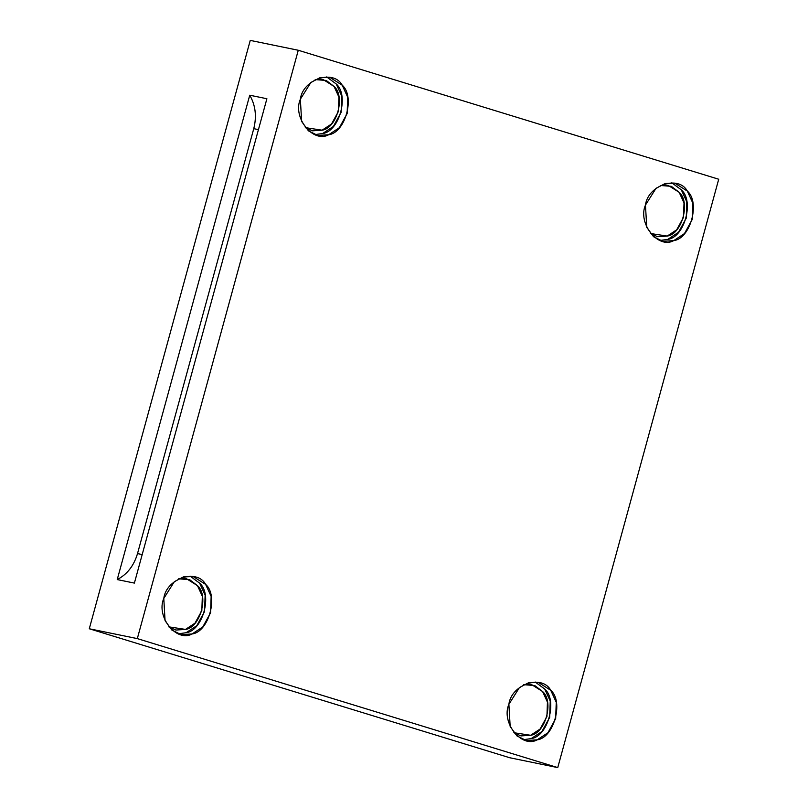 <?xml version="1.0" encoding="UTF-8"?>
<svg xmlns="http://www.w3.org/2000/svg" width="808" height="808" viewBox="0 0 808 808"><rect width="100%" height="100%" fill="white"/><g stroke="black" fill="none" stroke-linecap="round" stroke-linejoin="round"><path stroke-width="1.21" d="M305.323 127.624L312.474 130.825L322.089 130.189L331.543 123.978L338.401 111.484L338.906 97.051L334.058 86.446L323.018 79.477L315.171 79.608L326.21 80.447L334.058 86.446C345.652 96.293 336.855 128.432 322.089 130.189L305.323 127.624M314.827 134.613L322.665 133.512C339.39 131.512 349.349 95.122 336.219 83.971L326.664 76.922L336.219 83.971L341.713 95.98L341.138 112.332L333.371 126.462L322.665 133.512L314.827 134.613M300.354 99.202L301.636 121.442L308.434 130.835L317.786 135.461L328.674 134.744L339.37 127.694L347.137 113.554L347.713 97.213L342.218 85.204L329.714 77.305L320.059 77.649L310.888 82.477L300.354 99.202C302.768 79.255 333.532 68.963 342.218 85.204C355.348 96.354 345.39 132.744 328.674 134.744C313.13 143.541 292.324 117.433 300.354 99.202M650.42 233.492L657.581 236.704L667.196 236.067L676.65 229.846L683.507 217.362L684.012 202.919L679.164 192.314L668.115 185.345L660.277 185.476L671.317 186.325L679.164 192.314C690.749 202.162 681.962 234.31 667.196 236.067L650.42 233.492M659.934 240.481L667.772 239.38C684.487 237.39 694.446 200.99 681.316 189.84L671.771 182.79L681.316 189.84L686.81 201.849L686.234 218.2L678.467 232.34L667.772 239.38L659.934 240.481M645.461 205.081L646.743 227.311L653.541 236.714L662.883 241.329L673.771 240.612L684.477 233.573L692.244 219.433L692.81 203.081L687.325 191.072L674.821 183.174L665.166 183.527L655.995 188.345L645.461 205.081C647.875 185.133 678.629 174.841 687.325 191.072C700.445 202.222 690.497 238.623 673.771 240.612C658.227 249.409 637.431 223.301 645.461 205.081M513.858 732.705L521.009 735.916L530.624 735.28L540.077 729.058L546.935 716.575L547.44 702.142L542.592 691.537L531.543 684.558L523.705 684.689L534.745 685.538L542.592 691.537C554.187 701.374 545.39 733.523 530.624 735.28L513.858 732.705M531.199 738.593C547.915 736.603 557.874 700.203 544.754 689.062L535.199 682.013L544.754 689.062L550.238 701.071L549.672 717.413L541.905 731.553L531.199 738.593L523.362 739.704M508.889 704.293L510.171 726.533L516.969 735.926L526.321 740.542L537.199 739.825L547.905 732.785L555.672 718.645L556.247 702.303L550.753 690.295L538.249 682.396L528.594 682.74L519.423 687.568L508.889 704.293C511.302 684.346 542.067 674.054 550.753 690.295C563.883 701.435 553.924 737.835 537.199 739.825C521.665 748.632 500.859 722.524 508.889 704.293M168.751 626.836L175.912 630.048L185.517 629.412L194.97 623.19L201.828 610.707L202.333 596.274L197.485 585.659L186.446 578.69L178.598 578.821L189.638 579.669L197.485 585.659C209.08 595.506 200.283 627.654 185.517 629.412L168.751 626.836M178.255 633.825L186.093 632.725C202.818 630.735 212.777 594.335 199.647 583.184L190.092 576.134L199.647 583.184L205.141 595.193L204.565 611.545L196.798 625.685L186.093 632.725L178.255 633.825M163.792 598.425L165.064 620.665L171.862 630.058L181.214 634.674L192.102 633.957L202.798 626.917L210.575 612.777L211.141 596.425L205.646 584.416L193.142 576.528L183.487 576.872L174.326 581.689L163.792 598.425C166.206 578.477 196.96 568.186 205.646 584.416C218.776 595.567 208.817 631.967 192.102 633.957C176.558 642.754 155.762 616.645 163.792 598.425M249.743 95.213L117.231 579.578C127.159 574.397 133.916 565.731 137.512 553.591L253.762 128.664C256.853 116.352 255.51 105.212 249.743 95.213C255.51 105.212 256.853 116.352 253.762 128.664L137.512 553.591L142.198 554.551L137.512 553.591C133.916 565.731 127.159 574.397 117.231 579.578L134.391 583.093L266.892 98.738L249.743 95.213L266.892 98.738L134.391 583.093L117.231 579.578L249.743 95.213M258.449 129.623L253.762 128.664L258.449 129.623M298.273 50.258L250.248 40.4L89.284 628.765L137.32 638.613L298.273 50.258L137.32 638.613L557.752 767.6L718.716 179.235L298.273 50.258L718.716 179.235L557.752 767.6L137.32 638.613L89.284 628.765L509.727 757.742L557.752 767.6L509.727 757.742L89.284 628.765L250.248 40.4L298.273 50.258"/></g></svg>
